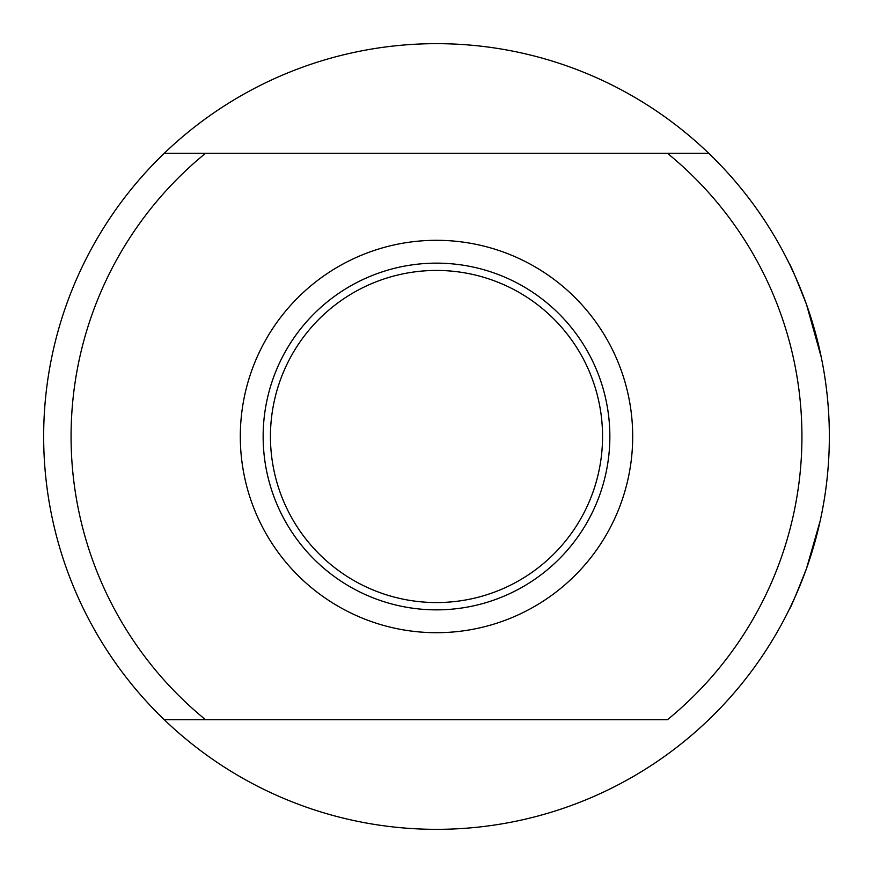 <?xml version="1.0" encoding="UTF-8"?>
<svg xmlns="http://www.w3.org/2000/svg" width="873" height="873" viewBox="0 0 873 873"><rect width="100%" height="100%" fill="white"/><g stroke="black" fill="none" stroke-linecap="round" stroke-linejoin="round"><path stroke-width="1.31" d="M794.605 274.973L789.29 263.679C790.316 264.355 796.056 277.963 806.51 304.502L821.286 357.33M794.605 598.027L789.29 609.321C790.316 608.645 796.056 595.037 806.51 568.498L820.194 520.821M825.432 491.826L826.251 485.737M829.35 435.922L829.35 435.3M827.037 393.952L826.425 388.681M270.444 436.5A166.056 166.056 0 0 0 436.5 602.556A166.056 166.056 0 0 0 602.556 436.5A166.056 166.056 0 0 0 436.5 270.444A166.056 166.056 0 0 0 270.444 436.5M609.856 436.5A173.356 173.356 0 0 0 436.5 263.144A173.356 173.356 0 0 0 263.144 436.5A173.356 173.356 0 0 0 436.5 609.856A173.356 173.356 0 0 0 609.856 436.5M240.304 436.5A196.196 196.196 0 0 0 436.5 632.696A196.196 196.196 0 0 0 632.696 436.5A196.196 196.196 0 0 0 436.5 240.304A196.196 196.196 0 0 0 240.304 436.5M667.441 153.288A365.438 365.438 0 0 1 667.441 719.712L164.255 719.712A392.85 392.85 0 0 0 829.35 436.5A392.85 392.85 0 0 0 164.255 153.288L708.745 153.288M164.255 719.712A392.85 392.85 0 0 1 164.255 153.288L205.559 153.288A365.438 365.438 0 0 0 205.559 719.712"/></g></svg>
